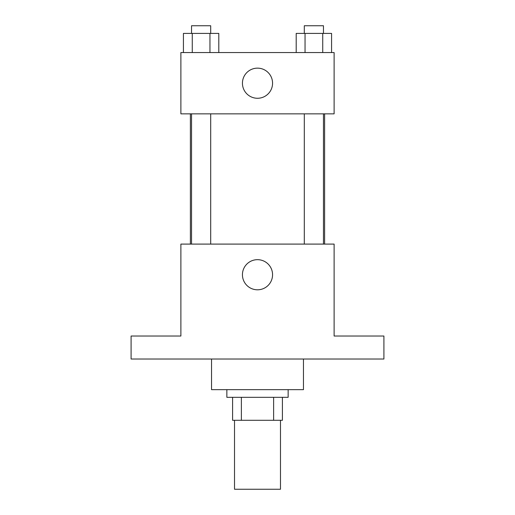 <?xml version="1.0" encoding="UTF-8"?>
<svg xmlns="http://www.w3.org/2000/svg" width="515" height="515" viewBox="0 0 515 515"><rect width="100%" height="100%" fill="white"/><g stroke="black" fill="none" stroke-linecap="round" stroke-linejoin="round"><path stroke-width="0.77" d="M234.518 420.298L234.518 489.25L280.482 489.25L280.482 420.298M273.626 397.316L273.626 420.298L232.6 420.298L232.6 397.316M273.626 420.298L282.4 420.298L282.4 397.316L282.4 420.298M288.143 389.655L288.143 397.316L226.857 397.316L226.857 389.655M241.374 397.316L241.374 420.298M211.536 359.013L211.536 389.655L303.464 389.655L303.464 359.013M383.907 359.013L131.093 359.013L131.093 336.025L180.887 336.025L180.887 244.091L334.113 244.091L334.113 336.025L383.907 336.025L383.907 359.013M272.564 274.74A15.064 15.064 0 0 1 249.968 287.782A15.064 15.064 0 0 1 249.968 261.691A15.064 15.064 0 0 1 272.564 274.74M324.611 113.854L324.611 244.091M304.307 244.091L304.307 113.854M210.693 113.854L210.693 244.091M334.113 113.854L180.887 113.854L180.887 52.562L334.113 52.562L334.113 113.854M272.564 83.211A15.064 15.064 0 0 1 249.968 96.254A15.064 15.064 0 0 1 249.968 70.162A15.064 15.064 0 0 1 272.564 83.211M331.576 52.562L331.576 33.411L296.196 33.411L296.196 52.562M322.731 33.411L322.731 52.562M305.041 33.411L305.041 52.562M304.307 33.411L304.307 25.75L323.465 25.75L323.465 33.411M218.804 52.562L218.804 33.411L183.424 33.411L183.424 52.562M209.959 33.411L209.959 52.562M192.269 33.411L192.269 52.562M191.535 33.411L191.535 25.75L210.693 25.75L210.693 33.411M190.389 113.854L190.389 244.091M323.465 244.091L323.465 113.854M191.535 113.854L191.535 244.091"/></g></svg>
